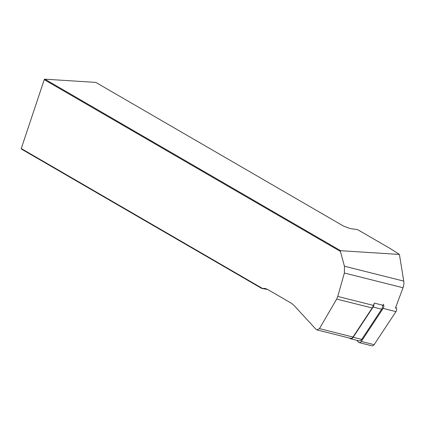 <?xml version="1.0" encoding="UTF-8"?>
<svg xmlns="http://www.w3.org/2000/svg" width="425" height="425" viewBox="0 0 425 425"><rect width="100%" height="100%" fill="white"/><g stroke="black" fill="none" stroke-linecap="round" stroke-linejoin="round"><path stroke-width="0.64" d="M383.77 305.479L374.329 303.105L373.469 305.41A9.477 6.439 104.1 0 1 372.172 307.987L352.984 337.046A3.411 2.316 104.1 0 1 350.535 338.337L316.997 329.912L319.451 328.626L336.669 299.072L337.769 296.448L344.377 273.02L344.431 266.215L340.414 251.419L44.29 79.677L44.853 79.177L340.6 250.702L399.415 254.437L403.75 281.111A9.477 6.439 104.1 0 1 403.027 287.746L395.335 308.38M44.301 79.48L21.25 148.532L44.301 79.48L44.853 79.177L95.779 82.397L343.745 226.212L350.354 228.613L357.563 229.617L390.724 248.848L399.415 254.437M267.723 289.515L261.704 288.416L265.136 288.447L267.676 289.483L291.247 303.158L294.02 305.416L315.934 329.253L316.997 329.912M340.414 251.419L340.6 250.702M261.704 288.416L21.462 149.085L21.25 148.532L262.082 288.208M373.989 304.013A3.793 2.577 104.1 0 1 373.123 307.036L353.164 337.269A3.793 2.577 104.1 0 1 350.444 338.704A3.793 2.577 104.1 0 1 349.451 338.061M382.42 305.139A3.793 2.577 104.1 0 1 381.692 309.188L361.728 339.421A3.793 2.577 104.1 0 1 359.013 340.855L350.444 338.704M383.254 304.21A3.033 2.061 104.1 0 1 383.116 308.391L361.287 341.456A3.033 2.061 104.1 0 1 359.114 342.598A3.033 2.061 104.1 0 1 358.28 342.04L356.91 340.324M395.818 307.084L396.1 307.434A3.033 2.061 104.1 0 1 395.962 311.615L374.133 344.68A3.033 2.061 104.1 0 1 371.955 345.822L359.114 342.598M352.984 337.046L319.451 328.626M372.172 307.987L336.669 299.072M373.469 305.41L337.769 296.448M403.027 287.746L344.377 273.02M403.75 281.111L344.431 266.215M381.692 309.188L373.123 307.036M353.164 337.269L361.728 339.421M361.287 341.456L374.133 344.68M383.116 308.391L395.962 311.615M395.723 307.344L396.1 307.434"/></g></svg>
